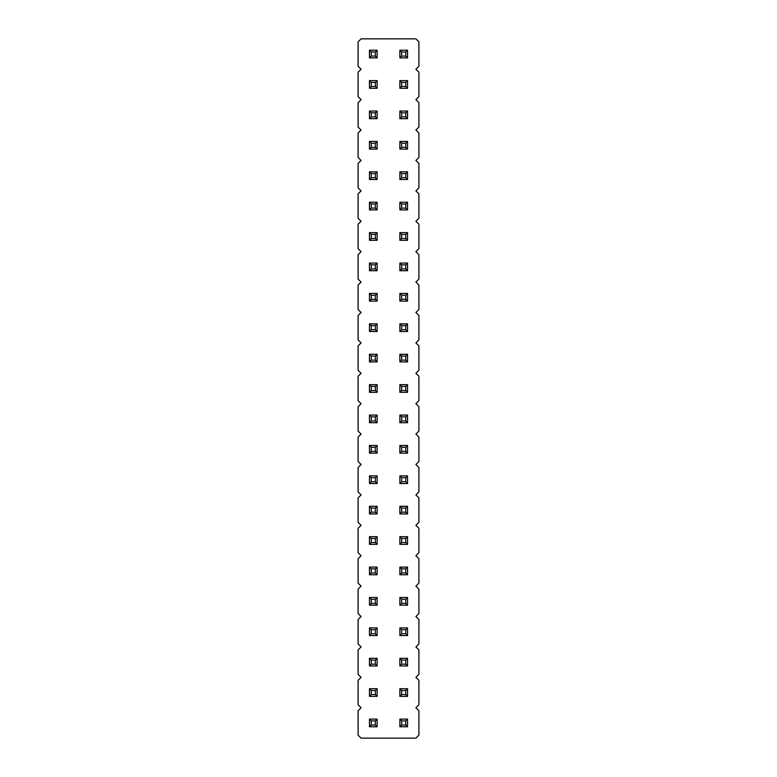 <?xml version="1.0" encoding="UTF-8"?>
<svg xmlns="http://www.w3.org/2000/svg" width="777" height="777" viewBox="0 0 777 777"><rect width="100%" height="100%" fill="white"/><g stroke="black" fill="none" stroke-linecap="round" stroke-linejoin="round"><path stroke-width="0.58" stroke-dasharray="3.88 2.91" d="M415.909 707.75L418.9 704.749L418.9 680.331L415.909 677.34L418.9 674.349L418.9 649.931L415.909 646.94L418.9 643.948L418.9 619.522L415.909 616.53L418.9 613.539L418.9 589.121L415.909 586.13L418.9 583.138L418.9 558.721L415.909 555.72L418.9 552.729L418.9 528.311L415.909 525.32L418.9 522.329L418.9 497.911L415.909 494.92L418.9 491.919L418.9 467.501L415.909 464.51L418.9 461.519L418.9 437.101L415.909 434.11L418.9 431.118L418.9 406.692L415.909 403.7L418.9 400.709L418.9 376.291L415.909 373.3L418.9 370.308L418.9 345.882L415.909 342.89L418.9 339.899L418.9 315.481L415.909 312.49L418.9 309.499L418.9 285.081L415.909 282.08L418.9 279.089L418.9 254.671L415.909 251.68L418.9 248.689L418.9 224.271L415.909 221.28L418.9 218.279L418.9 193.861L415.909 190.87L418.9 187.879L418.9 163.461L415.909 160.47L418.9 157.478L418.9 133.052L415.909 130.06L418.9 127.069L418.9 102.651L415.909 99.66L418.9 96.669L418.9 72.251L415.909 69.25L418.9 66.259L418.9 41.841L415.909 38.85L361.091 38.85L358.1 41.841L358.1 66.259L361.091 69.25L358.1 72.251L358.1 96.669L361.091 99.66L358.1 102.651L358.1 127.069L361.091 130.06L358.1 133.052L358.1 157.478L361.091 160.47L358.1 163.461L358.1 187.879L361.091 190.87L358.1 193.861L358.1 218.279L361.091 221.28L358.1 224.271L358.1 248.689L361.091 251.68L358.1 254.671L358.1 279.089L361.091 282.08L358.1 285.081L358.1 309.499L361.091 312.49L358.1 315.481L358.1 339.899L361.091 342.89L358.1 345.882L358.1 370.308L361.091 373.3L358.1 376.291L358.1 400.709L361.091 403.7L358.1 406.692L358.1 431.118L361.091 434.11L358.1 437.101L358.1 461.519L361.091 464.51L358.1 467.501L358.1 491.919L361.091 494.92L358.1 497.911L358.1 522.329L361.091 525.32L358.1 528.311L358.1 552.729L361.091 555.72L358.1 558.721L358.1 583.138L361.091 586.13L358.1 589.121L358.1 613.539L361.091 616.53L358.1 619.522L358.1 643.948L361.091 646.94L358.1 649.931L358.1 674.349L361.091 677.34L358.1 680.331L358.1 704.749L361.091 707.75L358.1 710.741L358.1 735.159L361.091 738.15L415.909 738.15L418.9 735.159L418.9 710.741L415.909 707.75M369.463 354.263L369.463 361.927L377.127 361.927L377.127 354.263L369.463 354.263L377.127 354.263L377.127 361.927L369.463 361.927L369.463 354.263L369.463 361.927L377.127 361.927L377.127 354.263L369.463 354.263L371.26 356.06L371.26 360.13L375.33 360.13L375.33 356.06L371.26 356.06M377.127 384.673L369.463 384.673L369.463 392.327L377.127 392.327L377.127 384.673L377.127 392.327L369.463 392.327L369.463 384.673L377.127 384.673L369.463 384.673L369.463 392.327L377.127 392.327L377.127 384.673L375.33 386.46L371.26 386.46L371.26 390.54L375.33 390.54L375.33 386.46M407.536 354.263L399.873 354.263L399.873 361.927L407.536 361.927L407.536 354.263L407.536 361.927L399.873 361.927L399.873 354.263L407.536 354.263L399.873 354.263L399.873 361.927L407.536 361.927L407.536 354.263L405.74 356.06L401.67 356.06L401.67 360.13L405.74 360.13L405.74 356.06M407.536 384.673L399.873 384.673L399.873 392.327L407.536 392.327L407.536 384.673L407.536 392.327L399.873 392.327L399.873 384.673L407.536 384.673L399.873 384.673L399.873 392.327L407.536 392.327L407.536 384.673L405.74 386.46L401.67 386.46L401.67 390.54L405.74 390.54L405.74 386.46M377.127 415.073L369.463 415.073L369.463 422.737L377.127 422.737L377.127 415.073L377.127 422.737L369.463 422.737L369.463 415.073L377.127 415.073L369.463 415.073L369.463 422.737L377.127 422.737L377.127 415.073L375.33 416.87L371.26 416.87L371.26 420.94L375.33 420.94L375.33 416.87M407.536 483.547L407.536 475.883L399.873 475.883L399.873 483.547L407.536 483.547L399.873 483.547L399.873 475.883L407.536 475.883L407.536 483.547L407.536 475.883L399.873 475.883L399.873 483.547L407.536 483.547L405.74 481.75L405.74 477.68L401.67 477.68L401.67 481.75L405.74 481.75M407.536 453.137L407.536 445.474L399.873 445.474L399.873 453.137L407.536 453.137L399.873 453.137L399.873 445.474L407.536 445.474L407.536 453.137L407.536 445.474L399.873 445.474L399.873 453.137L407.536 453.137L405.74 451.34L405.74 447.27L401.67 447.27L401.67 451.34L405.74 451.34M407.536 415.073L399.873 415.073L399.873 422.737L407.536 422.737L407.536 415.073L407.536 422.737L399.873 422.737L399.873 415.073L407.536 415.073L399.873 415.073L399.873 422.737L407.536 422.737L407.536 415.073L405.74 416.87L401.67 416.87L401.67 420.94L405.74 420.94L405.74 416.87M369.463 445.474L369.463 453.137L377.127 453.137L377.127 445.474L369.463 445.474L377.127 445.474L377.127 453.137L369.463 453.137L369.463 445.474L369.463 453.137L377.127 453.137L377.127 445.474L369.463 445.474L371.26 447.27L371.26 451.34L375.33 451.34L375.33 447.27L371.26 447.27M377.127 483.547L377.127 475.883L369.463 475.883L369.463 483.547L377.127 483.547L369.463 483.547L369.463 475.883L377.127 475.883L377.127 483.547L377.127 475.883L369.463 475.883L369.463 483.547L377.127 483.547L375.33 481.75L375.33 477.68L371.26 477.68L371.26 481.75L375.33 481.75M377.127 513.947L377.127 506.283L369.463 506.283L369.463 513.947L377.127 513.947L369.463 513.947L369.463 506.283L377.127 506.283L377.127 513.947L377.127 506.283L369.463 506.283L369.463 513.947L377.127 513.947L375.33 512.15L375.33 508.08L371.26 508.08L371.26 512.15L375.33 512.15M399.873 506.283L399.873 513.947L407.536 513.947L407.536 506.283L399.873 506.283L407.536 506.283L407.536 513.947L399.873 513.947L399.873 506.283L399.873 513.947L407.536 513.947L407.536 506.283L399.873 506.283L401.67 508.08L401.67 512.15L405.74 512.15L405.74 508.08L401.67 508.08M407.536 688.713L399.873 688.713L399.873 696.377L407.536 696.377L407.536 688.713L407.536 696.377L399.873 696.377L399.873 688.713L407.536 688.713L399.873 688.713L399.873 696.377L407.536 696.377L407.536 688.713L405.74 690.51L401.67 690.51L401.67 694.58L405.74 694.58L405.74 690.51M407.536 635.567L407.536 627.903L399.873 627.903L399.873 635.567L407.536 635.567L399.873 635.567L399.873 627.903L407.536 627.903L407.536 635.567L407.536 627.903L399.873 627.903L399.873 635.567L407.536 635.567L405.74 633.77L405.74 629.7L401.67 629.7L401.67 633.77L405.74 633.77M399.873 665.967L407.536 665.967L407.536 658.313L399.873 658.313L399.873 665.967L399.873 658.313L407.536 658.313L407.536 665.967L399.873 665.967L407.536 665.967L407.536 658.313L399.873 658.313L399.873 665.967L401.67 664.17L405.74 664.17L405.74 660.1L401.67 660.1L401.67 664.17M407.536 536.693L399.873 536.693L399.873 544.356L407.536 544.356L407.536 536.693L407.536 544.356L399.873 544.356L399.873 536.693L407.536 536.693L399.873 536.693L399.873 544.356L407.536 544.356L407.536 536.693L405.74 538.49L401.67 538.49L401.67 542.56L405.74 542.56L405.74 538.49M407.536 567.093L399.873 567.093L399.873 574.757L407.536 574.757L407.536 567.093L407.536 574.757L399.873 574.757L399.873 567.093L407.536 567.093L399.873 567.093L399.873 574.757L407.536 574.757L407.536 567.093L405.74 568.89L401.67 568.89L401.67 572.96L405.74 572.96L405.74 568.89M407.536 605.157L407.536 597.503L399.873 597.503L399.873 605.157L407.536 605.157L399.873 605.157L399.873 597.503L407.536 597.503L407.536 605.157L407.536 597.503L399.873 597.503L399.873 605.157L407.536 605.157L405.74 603.37L405.74 599.3L401.67 599.3L401.67 603.37L405.74 603.37M377.127 597.503L369.463 597.503L369.463 605.157L377.127 605.157L377.127 597.503L377.127 605.157L369.463 605.157L369.463 597.503L377.127 597.503L369.463 597.503L369.463 605.157L377.127 605.157L377.127 597.503L375.33 599.3L371.26 599.3L371.26 603.37L375.33 603.37L375.33 599.3M369.463 627.903L369.463 635.567L377.127 635.567L377.127 627.903L369.463 627.903L377.127 627.903L377.127 635.567L369.463 635.567L369.463 627.903L369.463 635.567L377.127 635.567L377.127 627.903L369.463 627.903L371.26 629.7L371.26 633.77L375.33 633.77L375.33 629.7L371.26 629.7M377.127 544.356L377.127 536.693L369.463 536.693L369.463 544.356L377.127 544.356L369.463 544.356L369.463 536.693L377.127 536.693L377.127 544.356L377.127 536.693L369.463 536.693L369.463 544.356L377.127 544.356L375.33 542.56L375.33 538.49L371.26 538.49L371.26 542.56L375.33 542.56M369.463 567.093L369.463 574.757L377.127 574.757L377.127 567.093L369.463 567.093L377.127 567.093L377.127 574.757L369.463 574.757L369.463 567.093L369.463 574.757L377.127 574.757L377.127 567.093L369.463 567.093L371.26 568.89L371.26 572.96L375.33 572.96L375.33 568.89L371.26 568.89M377.127 658.313L369.463 658.313L369.463 665.967L377.127 665.967L377.127 658.313L377.127 665.967L369.463 665.967L369.463 658.313L377.127 658.313L369.463 658.313L369.463 665.967L377.127 665.967L377.127 658.313L375.33 660.1L371.26 660.1L371.26 664.17L375.33 664.17L375.33 660.1M377.127 696.377L377.127 688.713L369.463 688.713L369.463 696.377L377.127 696.377L369.463 696.377L369.463 688.713L377.127 688.713L377.127 696.377L377.127 688.713L369.463 688.713L369.463 696.377L377.127 696.377L375.33 694.58L375.33 690.51L371.26 690.51L371.26 694.58L375.33 694.58M369.463 111.033L369.463 118.687L377.127 118.687L377.127 111.033L369.463 111.033L377.127 111.033L377.127 118.687L369.463 118.687L369.463 111.033L369.463 118.687L377.127 118.687L377.127 111.033L369.463 111.033L371.26 112.83L371.26 116.9L375.33 116.9L375.33 112.83L371.26 112.83M369.463 141.433L369.463 149.097L377.127 149.097L377.127 141.433L369.463 141.433L377.127 141.433L377.127 149.097L369.463 149.097L369.463 141.433L369.463 149.097L377.127 149.097L377.127 141.433L369.463 141.433L371.26 143.23L371.26 147.3L375.33 147.3L375.33 143.23L371.26 143.23M407.536 149.097L407.536 141.433L399.873 141.433L399.873 149.097L407.536 149.097L399.873 149.097L399.873 141.433L407.536 141.433L407.536 149.097L407.536 141.433L399.873 141.433L399.873 149.097L407.536 149.097L405.74 147.3L405.74 143.23L401.67 143.23L401.67 147.3L405.74 147.3M399.873 118.687L407.536 118.687L407.536 111.033L399.873 111.033L399.873 118.687L399.873 111.033L407.536 111.033L407.536 118.687L399.873 118.687L407.536 118.687L407.536 111.033L399.873 111.033L399.873 118.687L401.67 116.9L405.74 116.9L405.74 112.83L401.67 112.83L401.67 116.9M377.127 171.843L369.463 171.843L369.463 179.497L377.127 179.497L377.127 171.843L377.127 179.497L369.463 179.497L369.463 171.843L377.127 171.843L369.463 171.843L369.463 179.497L377.127 179.497L377.127 171.843L375.33 173.63L371.26 173.63L371.26 177.7L375.33 177.7L375.33 173.63M399.873 171.843L399.873 179.497L407.536 179.497L407.536 171.843L399.873 171.843L407.536 171.843L407.536 179.497L399.873 179.497L399.873 171.843L399.873 179.497L407.536 179.497L407.536 171.843L399.873 171.843L401.67 173.63L401.67 177.7L405.74 177.7L405.74 173.63L401.67 173.63M399.873 301.117L407.536 301.117L407.536 293.453L399.873 293.453L399.873 301.117L399.873 293.453L407.536 293.453L407.536 301.117L399.873 301.117L407.536 301.117L407.536 293.453L399.873 293.453L399.873 301.117L401.67 299.32L405.74 299.32L405.74 295.25L401.67 295.25L401.67 299.32M399.873 263.053L399.873 270.717L407.536 270.717L407.536 263.053L399.873 263.053L407.536 263.053L407.536 270.717L399.873 270.717L399.873 263.053L399.873 270.717L407.536 270.717L407.536 263.053L399.873 263.053L401.67 264.85L401.67 268.92L405.74 268.92L405.74 264.85L401.67 264.85M399.873 209.907L407.536 209.907L407.536 202.243L399.873 202.243L399.873 209.907L399.873 202.243L407.536 202.243L407.536 209.907L399.873 209.907L407.536 209.907L407.536 202.243L399.873 202.243L399.873 209.907L401.67 208.11L405.74 208.11L405.74 204.04L401.67 204.04L401.67 208.11M407.536 232.644L399.873 232.644L399.873 240.307L407.536 240.307L407.536 232.644L407.536 240.307L399.873 240.307L399.873 232.644L407.536 232.644L399.873 232.644L399.873 240.307L407.536 240.307L407.536 232.644L405.74 234.44L401.67 234.44L401.67 238.51L405.74 238.51L405.74 234.44M377.127 232.644L369.463 232.644L369.463 240.307L377.127 240.307L377.127 232.644L377.127 240.307L369.463 240.307L369.463 232.644L377.127 232.644L369.463 232.644L369.463 240.307L377.127 240.307L377.127 232.644L375.33 234.44L371.26 234.44L371.26 238.51L375.33 238.51L375.33 234.44M369.463 293.453L369.463 301.117L377.127 301.117L377.127 293.453L369.463 293.453L377.127 293.453L377.127 301.117L369.463 301.117L369.463 293.453L369.463 301.117L377.127 301.117L377.127 293.453L369.463 293.453L371.26 295.25L371.26 299.32L375.33 299.32L375.33 295.25L371.26 295.25M377.127 263.053L369.463 263.053L369.463 270.717L377.127 270.717L377.127 263.053L377.127 270.717L369.463 270.717L369.463 263.053L377.127 263.053L369.463 263.053L369.463 270.717L377.127 270.717L377.127 263.053L375.33 264.85L371.26 264.85L371.26 268.92L375.33 268.92L375.33 264.85M377.127 209.907L377.127 202.243L369.463 202.243L369.463 209.907L377.127 209.907L369.463 209.907L369.463 202.243L377.127 202.243L377.127 209.907L377.127 202.243L369.463 202.243L369.463 209.907L377.127 209.907L375.33 208.11L375.33 204.04L371.26 204.04L371.26 208.11L375.33 208.11M369.463 323.863L369.463 331.526L377.127 331.526L377.127 323.863L369.463 323.863L377.127 323.863L377.127 331.526L369.463 331.526L369.463 323.863L369.463 331.526L377.127 331.526L377.127 323.863L369.463 323.863L371.26 325.66L371.26 329.73L375.33 329.73L375.33 325.66L371.26 325.66M399.873 331.526L407.536 331.526L407.536 323.863L399.873 323.863L399.873 331.526L399.873 323.863L407.536 323.863L407.536 331.526L399.873 331.526L407.536 331.526L407.536 323.863L399.873 323.863L399.873 331.526L401.67 329.73L405.74 329.73L405.74 325.66L401.67 325.66L401.67 329.73M377.127 50.223L369.463 50.223L369.463 57.886L377.127 57.886L377.127 50.223L377.127 57.886L369.463 57.886L369.463 50.223L377.127 50.223L369.463 50.223L369.463 57.886L377.127 57.886L377.127 50.223L375.33 52.02L371.26 52.02L371.26 56.09L375.33 56.09L375.33 52.02M377.127 80.623L369.463 80.623L369.463 88.287L377.127 88.287L377.127 80.623L377.127 88.287L369.463 88.287L369.463 80.623L377.127 80.623L369.463 80.623L369.463 88.287L377.127 88.287L377.127 80.623L375.33 82.42L371.26 82.42L371.26 86.49L375.33 86.49L375.33 82.42M407.536 80.623L399.873 80.623L399.873 88.287L407.536 88.287L407.536 80.623L407.536 88.287L399.873 88.287L399.873 80.623L407.536 80.623L399.873 80.623L399.873 88.287L407.536 88.287L407.536 80.623L405.74 82.42L401.67 82.42L401.67 86.49L405.74 86.49L405.74 82.42M407.536 57.886L407.536 50.223L399.873 50.223L399.873 57.886L407.536 57.886L399.873 57.886L399.873 50.223L407.536 50.223L407.536 57.886L407.536 50.223L399.873 50.223L399.873 57.886L407.536 57.886L405.74 56.09L405.74 52.02L401.67 52.02L401.67 56.09L405.74 56.09M407.536 719.113L399.873 719.113L399.873 726.777L407.536 726.777L407.536 719.113L407.536 726.777L399.873 726.777L399.873 719.113L407.536 719.113L399.873 719.113L399.873 726.777L407.536 726.777L407.536 719.113L405.74 720.91L401.67 720.91L401.67 724.98L405.74 724.98L405.74 720.91M369.463 719.113L369.463 726.777L377.127 726.777L377.127 719.113L369.463 719.113L377.127 719.113L377.127 726.777L369.463 726.777L369.463 719.113L369.463 726.777L377.127 726.777L377.127 719.113L369.463 719.113L371.26 720.91L371.26 724.98L375.33 724.98L375.33 720.91L371.26 720.91M369.463 361.927L371.26 360.13M377.127 354.263L375.33 356.06M377.127 361.927L375.33 360.13M369.463 384.673L371.26 386.46M377.127 392.327L375.33 390.54M369.463 392.327L371.26 390.54M399.873 354.263L401.67 356.06M407.536 361.927L405.74 360.13M399.873 361.927L401.67 360.13M399.873 384.673L401.67 386.46M407.536 392.327L405.74 390.54M399.873 392.327L401.67 390.54M369.463 415.073L371.26 416.87M377.127 422.737L375.33 420.94M369.463 422.737L371.26 420.94M407.536 475.883L405.74 477.68M399.873 483.547L401.67 481.75M399.873 475.883L401.67 477.68M407.536 445.474L405.74 447.27M399.873 453.137L401.67 451.34M399.873 445.474L401.67 447.27M399.873 415.073L401.67 416.87M407.536 422.737L405.74 420.94M399.873 422.737L401.67 420.94M369.463 453.137L371.26 451.34M377.127 445.474L375.33 447.27M377.127 453.137L375.33 451.34M377.127 475.883L375.33 477.68M369.463 483.547L371.26 481.75M369.463 475.883L371.26 477.68M377.127 506.283L375.33 508.08M369.463 513.947L371.26 512.15M369.463 506.283L371.26 508.08M399.873 513.947L401.67 512.15M407.536 506.283L405.74 508.08M407.536 513.947L405.74 512.15M399.873 688.713L401.67 690.51M407.536 696.377L405.74 694.58M399.873 696.377L401.67 694.58M407.536 627.903L405.74 629.7M399.873 635.567L401.67 633.77M399.873 627.903L401.67 629.7M407.536 665.967L405.74 664.17M399.873 658.313L401.67 660.1M407.536 658.313L405.74 660.1M399.873 536.693L401.67 538.49M407.536 544.356L405.74 542.56M399.873 544.356L401.67 542.56M399.873 567.093L401.67 568.89M407.536 574.757L405.74 572.96M399.873 574.757L401.67 572.96M407.536 597.503L405.74 599.3M399.873 605.157L401.67 603.37M399.873 597.503L401.67 599.3M369.463 597.503L371.26 599.3M377.127 605.157L375.33 603.37M369.463 605.157L371.26 603.37M369.463 635.567L371.26 633.77M377.127 627.903L375.33 629.7M377.127 635.567L375.33 633.77M377.127 536.693L375.33 538.49M369.463 544.356L371.26 542.56M369.463 536.693L371.26 538.49M369.463 574.757L371.26 572.96M377.127 567.093L375.33 568.89M377.127 574.757L375.33 572.96M369.463 658.313L371.26 660.1M377.127 665.967L375.33 664.17M369.463 665.967L371.26 664.17M377.127 688.713L375.33 690.51M369.463 696.377L371.26 694.58M369.463 688.713L371.26 690.51M369.463 118.687L371.26 116.9M377.127 111.033L375.33 112.83M377.127 118.687L375.33 116.9M369.463 149.097L371.26 147.3M377.127 141.433L375.33 143.23M377.127 149.097L375.33 147.3M407.536 141.433L405.74 143.23M399.873 149.097L401.67 147.3M399.873 141.433L401.67 143.23M407.536 118.687L405.74 116.9M399.873 111.033L401.67 112.83M407.536 111.033L405.74 112.83M369.463 171.843L371.26 173.63M377.127 179.497L375.33 177.7M369.463 179.497L371.26 177.7M399.873 179.497L401.67 177.7M407.536 171.843L405.74 173.63M407.536 179.497L405.74 177.7M407.536 301.117L405.74 299.32M399.873 293.453L401.67 295.25M407.536 293.453L405.74 295.25M399.873 270.717L401.67 268.92M407.536 263.053L405.74 264.85M407.536 270.717L405.74 268.92M407.536 209.907L405.74 208.11M399.873 202.243L401.67 204.04M407.536 202.243L405.74 204.04M399.873 232.644L401.67 234.44M407.536 240.307L405.74 238.51M399.873 240.307L401.67 238.51M369.463 232.644L371.26 234.44M377.127 240.307L375.33 238.51M369.463 240.307L371.26 238.51M369.463 301.117L371.26 299.32M377.127 293.453L375.33 295.25M377.127 301.117L375.33 299.32M369.463 263.053L371.26 264.85M377.127 270.717L375.33 268.92M369.463 270.717L371.26 268.92M377.127 202.243L375.33 204.04M369.463 209.907L371.26 208.11M369.463 202.243L371.26 204.04M369.463 331.526L371.26 329.73M377.127 323.863L375.33 325.66M377.127 331.526L375.33 329.73M407.536 331.526L405.74 329.73M399.873 323.863L401.67 325.66M407.536 323.863L405.74 325.66M369.463 50.223L371.26 52.02M377.127 57.886L375.33 56.09M369.463 57.886L371.26 56.09M369.463 80.623L371.26 82.42M377.127 88.287L375.33 86.49M369.463 88.287L371.26 86.49M399.873 80.623L401.67 82.42M407.536 88.287L405.74 86.49M399.873 88.287L401.67 86.49M407.536 50.223L405.74 52.02M399.873 57.886L401.67 56.09M399.873 50.223L401.67 52.02M399.873 719.113L401.67 720.91M407.536 726.777L405.74 724.98M399.873 726.777L401.67 724.98M369.463 726.777L371.26 724.98M377.127 719.113L375.33 720.91M377.127 726.777L375.33 724.98"/><path stroke-width="1.17" d="M415.909 707.75L418.9 704.749L418.9 680.331L415.909 677.34L418.9 674.349L418.9 649.931L415.909 646.94L418.9 643.948L418.9 619.522L415.909 616.53L418.9 613.539L418.9 589.121L415.909 586.13L418.9 583.138L418.9 558.721L415.909 555.72L418.9 552.729L418.9 528.311L415.909 525.32L418.9 522.329L418.9 497.911L415.909 494.92L418.9 491.919L418.9 467.501L415.909 464.51L418.9 461.519L418.9 437.101L415.909 434.11L418.9 431.118L418.9 406.692L415.909 403.7L418.9 400.709L418.9 376.291L415.909 373.3L418.9 370.308L418.9 345.882L415.909 342.89L418.9 339.899L418.9 315.481L415.909 312.49L418.9 309.499L418.9 285.081L415.909 282.08L418.9 279.089L418.9 254.671L415.909 251.68L418.9 248.689L418.9 224.271L415.909 221.28L418.9 218.279L418.9 193.861L415.909 190.87L418.9 187.879L418.9 163.461L415.909 160.47L418.9 157.478L418.9 133.052L415.909 130.06L418.9 127.069L418.9 102.651L415.909 99.66L418.9 96.669L418.9 72.251L415.909 69.25L418.9 66.259L418.9 41.841L415.909 38.85L361.091 38.85L358.1 41.841L358.1 66.259L361.091 69.25L358.1 72.251L358.1 96.669L361.091 99.66L358.1 102.651L358.1 127.069L361.091 130.06L358.1 133.052L358.1 157.478L361.091 160.47L358.1 163.461L358.1 187.879L361.091 190.87L358.1 193.861L358.1 218.279L361.091 221.28L358.1 224.271L358.1 248.689L361.091 251.68L358.1 254.671L358.1 279.089L361.091 282.08L358.1 285.081L358.1 309.499L361.091 312.49L358.1 315.481L358.1 339.899L361.091 342.89L358.1 345.882L358.1 370.308L361.091 373.3L358.1 376.291L358.1 400.709L361.091 403.7L358.1 406.692L358.1 431.118L361.091 434.11L358.1 437.101L358.1 461.519L361.091 464.51L358.1 467.501L358.1 491.919L361.091 494.92L358.1 497.911L358.1 522.329L361.091 525.32L358.1 528.311L358.1 552.729L361.091 555.72L358.1 558.721L358.1 583.138L361.091 586.13L358.1 589.121L358.1 613.539L361.091 616.53L358.1 619.522L358.1 643.948L361.091 646.94L358.1 649.931L358.1 674.349L361.091 677.34L358.1 680.331L358.1 704.749L361.091 707.75L358.1 710.741L358.1 735.159L361.091 738.15L415.909 738.15L418.9 735.159L418.9 710.741L415.909 707.75M377.127 361.927L377.127 354.263L369.463 354.263L369.463 361.927L377.127 361.927L375.33 360.13L375.33 356.06L377.127 354.263M369.463 392.327L377.127 392.327L377.127 384.673L369.463 384.673L369.463 392.327L371.26 390.54L375.33 390.54L377.127 392.327M399.873 361.927L407.536 361.927L407.536 354.263L399.873 354.263L399.873 361.927L401.67 360.13L405.74 360.13L407.536 361.927M399.873 392.327L407.536 392.327L407.536 384.673L399.873 384.673L399.873 392.327L401.67 390.54L405.74 390.54L407.536 392.327M369.463 422.737L377.127 422.737L377.127 415.073L369.463 415.073L369.463 422.737L371.26 420.94L375.33 420.94L377.127 422.737M399.873 475.883L399.873 483.547L407.536 483.547L407.536 475.883L399.873 475.883L401.67 477.68L401.67 481.75L405.74 481.75L407.536 483.547M399.873 445.474L399.873 453.137L407.536 453.137L407.536 445.474L399.873 445.474L401.67 447.27L401.67 451.34L405.74 451.34L407.536 453.137M399.873 422.737L407.536 422.737L407.536 415.073L399.873 415.073L399.873 422.737L401.67 420.94L405.74 420.94L407.536 422.737M377.127 453.137L377.127 445.474L369.463 445.474L369.463 453.137L377.127 453.137L375.33 451.34L375.33 447.27L377.127 445.474M369.463 475.883L369.463 483.547L377.127 483.547L377.127 475.883L369.463 475.883L371.26 477.68L371.26 481.75L375.33 481.75L377.127 483.547M369.463 506.283L369.463 513.947L377.127 513.947L377.127 506.283L369.463 506.283L371.26 508.08L371.26 512.15L375.33 512.15L377.127 513.947M407.536 513.947L407.536 506.283L399.873 506.283L399.873 513.947L407.536 513.947L405.74 512.15L405.74 508.08L407.536 506.283M399.873 696.377L407.536 696.377L407.536 688.713L399.873 688.713L399.873 696.377L401.67 694.58L405.74 694.58L407.536 696.377M399.873 627.903L399.873 635.567L407.536 635.567L407.536 627.903L399.873 627.903L401.67 629.7L401.67 633.77L405.74 633.77L407.536 635.567M407.536 658.313L399.873 658.313L399.873 665.967L407.536 665.967L407.536 658.313L405.74 660.1L401.67 660.1L401.67 664.17L405.74 664.17L407.536 665.967M399.873 544.356L407.536 544.356L407.536 536.693L399.873 536.693L399.873 544.356L401.67 542.56L405.74 542.56L407.536 544.356M399.873 574.757L407.536 574.757L407.536 567.093L399.873 567.093L399.873 574.757L401.67 572.96L405.74 572.96L407.536 574.757M399.873 597.503L399.873 605.157L407.536 605.157L407.536 597.503L399.873 597.503L401.67 599.3L401.67 603.37L405.74 603.37L407.536 605.157M369.463 605.157L377.127 605.157L377.127 597.503L369.463 597.503L369.463 605.157L371.26 603.37L375.33 603.37L377.127 605.157M377.127 635.567L377.127 627.903L369.463 627.903L369.463 635.567L377.127 635.567L375.33 633.77L375.33 629.7L377.127 627.903M369.463 536.693L369.463 544.356L377.127 544.356L377.127 536.693L369.463 536.693L371.26 538.49L371.26 542.56L375.33 542.56L377.127 544.356M377.127 574.757L377.127 567.093L369.463 567.093L369.463 574.757L377.127 574.757L375.33 572.96L375.33 568.89L377.127 567.093M369.463 665.967L377.127 665.967L377.127 658.313L369.463 658.313L369.463 665.967L371.26 664.17L375.33 664.17L377.127 665.967M369.463 688.713L369.463 696.377L377.127 696.377L377.127 688.713L369.463 688.713L371.26 690.51L371.26 694.58L375.33 694.58L377.127 696.377M377.127 118.687L377.127 111.033L369.463 111.033L369.463 118.687L377.127 118.687L375.33 116.9L375.33 112.83L377.127 111.033M377.127 149.097L377.127 141.433L369.463 141.433L369.463 149.097L377.127 149.097L375.33 147.3L375.33 143.23L377.127 141.433M399.873 141.433L399.873 149.097L407.536 149.097L407.536 141.433L399.873 141.433L401.67 143.23L401.67 147.3L405.74 147.3L407.536 149.097M407.536 111.033L399.873 111.033L399.873 118.687L407.536 118.687L407.536 111.033L405.74 112.83L401.67 112.83L401.67 116.9L405.74 116.9L407.536 118.687M369.463 179.497L377.127 179.497L377.127 171.843L369.463 171.843L369.463 179.497L371.26 177.7L375.33 177.7L377.127 179.497M407.536 179.497L407.536 171.843L399.873 171.843L399.873 179.497L407.536 179.497L405.74 177.7L405.74 173.63L407.536 171.843M407.536 293.453L399.873 293.453L399.873 301.117L407.536 301.117L407.536 293.453L405.74 295.25L401.67 295.25L401.67 299.32L405.74 299.32L407.536 301.117M407.536 270.717L407.536 263.053L399.873 263.053L399.873 270.717L407.536 270.717L405.74 268.92L405.74 264.85L407.536 263.053M407.536 202.243L399.873 202.243L399.873 209.907L407.536 209.907L407.536 202.243L405.74 204.04L401.67 204.04L401.67 208.11L405.74 208.11L407.536 209.907M399.873 240.307L407.536 240.307L407.536 232.644L399.873 232.644L399.873 240.307L401.67 238.51L405.74 238.51L407.536 240.307M369.463 240.307L377.127 240.307L377.127 232.644L369.463 232.644L369.463 240.307L371.26 238.51L375.33 238.51L377.127 240.307M377.127 301.117L377.127 293.453L369.463 293.453L369.463 301.117L377.127 301.117L375.33 299.32L375.33 295.25L377.127 293.453M369.463 270.717L377.127 270.717L377.127 263.053L369.463 263.053L369.463 270.717L371.26 268.92L375.33 268.92L377.127 270.717M369.463 202.243L369.463 209.907L377.127 209.907L377.127 202.243L369.463 202.243L371.26 204.04L371.26 208.11L375.33 208.11L377.127 209.907M377.127 331.526L377.127 323.863L369.463 323.863L369.463 331.526L377.127 331.526L375.33 329.73L375.33 325.66L377.127 323.863M407.536 323.863L399.873 323.863L399.873 331.526L407.536 331.526L407.536 323.863L405.74 325.66L401.67 325.66L401.67 329.73L405.74 329.73L407.536 331.526M369.463 57.886L377.127 57.886L377.127 50.223L369.463 50.223L369.463 57.886L371.26 56.09L375.33 56.09L377.127 57.886M369.463 88.287L377.127 88.287L377.127 80.623L369.463 80.623L369.463 88.287L371.26 86.49L375.33 86.49L377.127 88.287M399.873 88.287L407.536 88.287L407.536 80.623L399.873 80.623L399.873 88.287L401.67 86.49L405.74 86.49L407.536 88.287M399.873 50.223L399.873 57.886L407.536 57.886L407.536 50.223L399.873 50.223L401.67 52.02L401.67 56.09L405.74 56.09L407.536 57.886M399.873 726.777L407.536 726.777L407.536 719.113L399.873 719.113L399.873 726.777L401.67 724.98L405.74 724.98L407.536 726.777M377.127 726.777L377.127 719.113L369.463 719.113L369.463 726.777L377.127 726.777L375.33 724.98L375.33 720.91L377.127 719.113M369.463 354.263L371.26 356.06L371.26 360.13L375.33 360.13M375.33 356.06L371.26 356.06M369.463 361.927L371.26 360.13M375.33 390.54L375.33 386.46L377.127 384.673M369.463 384.673L371.26 386.46L371.26 390.54M375.33 386.46L371.26 386.46M405.74 360.13L405.74 356.06L407.536 354.263M399.873 354.263L401.67 356.06L401.67 360.13M405.74 356.06L401.67 356.06M405.74 390.54L405.74 386.46L407.536 384.673M399.873 384.673L401.67 386.46L401.67 390.54M405.74 386.46L401.67 386.46M375.33 420.94L375.33 416.87L377.127 415.073M369.463 415.073L371.26 416.87L371.26 420.94M375.33 416.87L371.26 416.87M399.873 483.547L401.67 481.75M405.74 481.75L405.74 477.68L407.536 475.883M405.74 477.68L401.67 477.68M399.873 453.137L401.67 451.34M405.74 451.34L405.74 447.27L407.536 445.474M405.74 447.27L401.67 447.27M405.74 420.94L405.74 416.87L407.536 415.073M399.873 415.073L401.67 416.87L401.67 420.94M405.74 416.87L401.67 416.87M369.463 445.474L371.26 447.27L371.26 451.34L375.33 451.34M375.33 447.27L371.26 447.27M369.463 453.137L371.26 451.34M369.463 483.547L371.26 481.75M375.33 481.75L375.33 477.68L377.127 475.883M375.33 477.68L371.26 477.68M369.463 513.947L371.26 512.15M375.33 512.15L375.33 508.08L377.127 506.283M375.33 508.08L371.26 508.08M399.873 506.283L401.67 508.08L401.67 512.15L405.74 512.15M405.74 508.08L401.67 508.08M399.873 513.947L401.67 512.15M405.74 694.58L405.74 690.51L407.536 688.713M399.873 688.713L401.67 690.51L401.67 694.58M405.74 690.51L401.67 690.51M399.873 635.567L401.67 633.77M405.74 633.77L405.74 629.7L407.536 627.903M405.74 629.7L401.67 629.7M399.873 658.313L401.67 660.1M399.873 665.967L401.67 664.17M405.74 664.17L405.74 660.1M405.74 542.56L405.74 538.49L407.536 536.693M399.873 536.693L401.67 538.49L401.67 542.56M405.74 538.49L401.67 538.49M405.74 572.96L405.74 568.89L407.536 567.093M399.873 567.093L401.67 568.89L401.67 572.96M405.74 568.89L401.67 568.89M399.873 605.157L401.67 603.37M405.74 603.37L405.74 599.3L407.536 597.503M405.74 599.3L401.67 599.3M375.33 603.37L375.33 599.3L377.127 597.503M369.463 597.503L371.26 599.3L371.26 603.37M375.33 599.3L371.26 599.3M369.463 627.903L371.26 629.7L371.26 633.77L375.33 633.77M375.33 629.7L371.26 629.7M369.463 635.567L371.26 633.77M369.463 544.356L371.26 542.56M375.33 542.56L375.33 538.49L377.127 536.693M375.33 538.49L371.26 538.49M369.463 567.093L371.26 568.89L371.26 572.96L375.33 572.96M375.33 568.89L371.26 568.89M369.463 574.757L371.26 572.96M375.33 664.17L375.33 660.1L377.127 658.313M369.463 658.313L371.26 660.1L371.26 664.17M375.33 660.1L371.26 660.1M369.463 696.377L371.26 694.58M375.33 694.58L375.33 690.51L377.127 688.713M375.33 690.51L371.26 690.51M369.463 111.033L371.26 112.83L371.26 116.9L375.33 116.9M375.33 112.83L371.26 112.83M369.463 118.687L371.26 116.9M369.463 141.433L371.26 143.23L371.26 147.3L375.33 147.3M375.33 143.23L371.26 143.23M369.463 149.097L371.26 147.3M399.873 149.097L401.67 147.3M405.74 147.3L405.74 143.23L407.536 141.433M405.74 143.23L401.67 143.23M399.873 111.033L401.67 112.83M399.873 118.687L401.67 116.9M405.74 116.9L405.74 112.83M375.33 177.7L375.33 173.63L377.127 171.843M369.463 171.843L371.26 173.63L371.26 177.7M375.33 173.63L371.26 173.63M399.873 171.843L401.67 173.63L401.67 177.7L405.74 177.7M405.74 173.63L401.67 173.63M399.873 179.497L401.67 177.7M399.873 293.453L401.67 295.25M399.873 301.117L401.67 299.32M405.74 299.32L405.74 295.25M399.873 263.053L401.67 264.85L401.67 268.92L405.74 268.92M405.74 264.85L401.67 264.85M399.873 270.717L401.67 268.92M399.873 202.243L401.67 204.04M399.873 209.907L401.67 208.11M405.74 208.11L405.74 204.04M405.74 238.51L405.74 234.44L407.536 232.644M399.873 232.644L401.67 234.44L401.67 238.51M405.74 234.44L401.67 234.44M375.33 238.51L375.33 234.44L377.127 232.644M369.463 232.644L371.26 234.44L371.26 238.51M375.33 234.44L371.26 234.44M369.463 293.453L371.26 295.25L371.26 299.32L375.33 299.32M375.33 295.25L371.26 295.25M369.463 301.117L371.26 299.32M375.33 268.92L375.33 264.85L377.127 263.053M369.463 263.053L371.26 264.85L371.26 268.92M375.33 264.85L371.26 264.85M369.463 209.907L371.26 208.11M375.33 208.11L375.33 204.04L377.127 202.243M375.33 204.04L371.26 204.04M369.463 323.863L371.26 325.66L371.26 329.73L375.33 329.73M375.33 325.66L371.26 325.66M369.463 331.526L371.26 329.73M399.873 323.863L401.67 325.66M399.873 331.526L401.67 329.73M405.74 329.73L405.74 325.66M375.33 56.09L375.33 52.02L377.127 50.223M369.463 50.223L371.26 52.02L371.26 56.09M375.33 52.02L371.26 52.02M375.33 86.49L375.33 82.42L377.127 80.623M369.463 80.623L371.26 82.42L371.26 86.49M375.33 82.42L371.26 82.42M405.74 86.49L405.74 82.42L407.536 80.623M399.873 80.623L401.67 82.42L401.67 86.49M405.74 82.42L401.67 82.42M399.873 57.886L401.67 56.09M405.74 56.09L405.74 52.02L407.536 50.223M405.74 52.02L401.67 52.02M405.74 724.98L405.74 720.91L407.536 719.113M399.873 719.113L401.67 720.91L401.67 724.98M405.74 720.91L401.67 720.91M369.463 719.113L371.26 720.91L371.26 724.98L375.33 724.98M375.33 720.91L371.26 720.91M369.463 726.777L371.26 724.98"/></g></svg>
